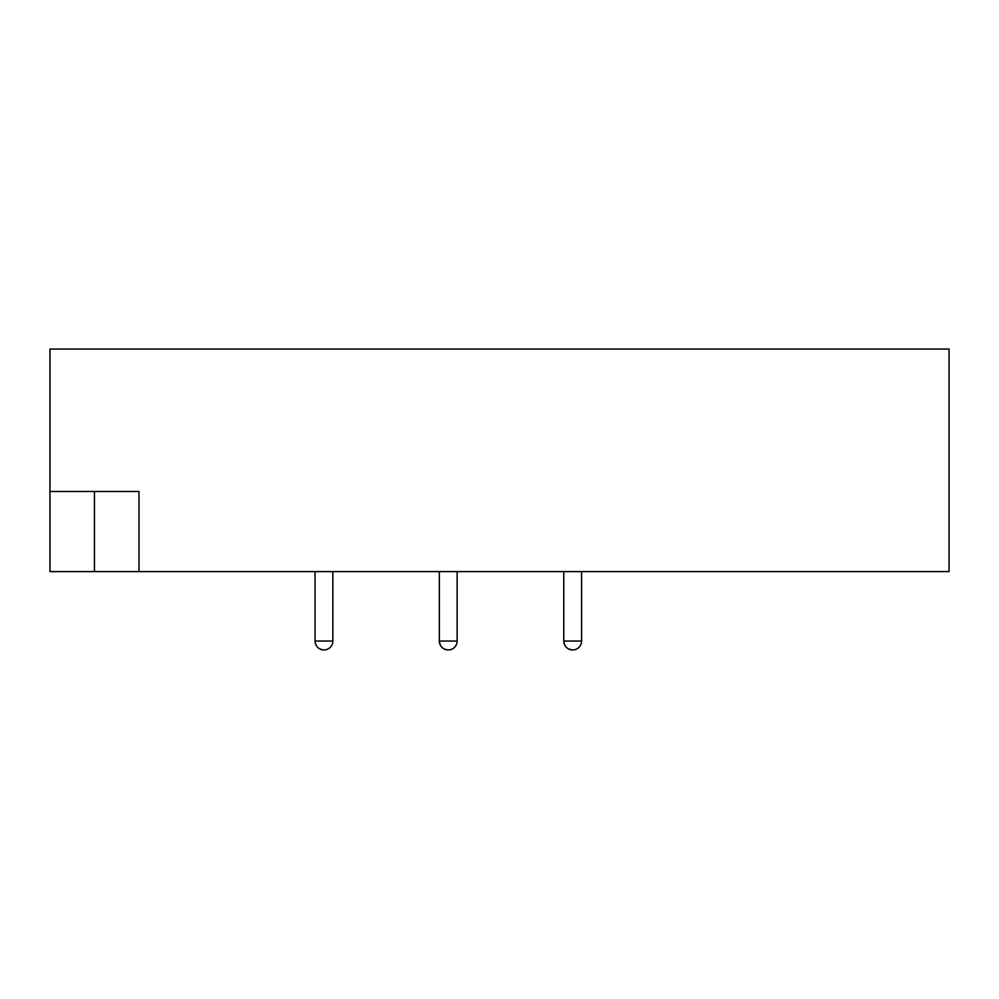 <?xml version="1.0" encoding="UTF-8"?>
<svg xmlns="http://www.w3.org/2000/svg" width="999" height="999" viewBox="0 0 999 999"><rect width="100%" height="100%" fill="white"/><g stroke="black" fill="none" stroke-linecap="round" stroke-linejoin="round"><path stroke-width="1.5" d="M138.973 571.603L49.95 571.603L49.95 349.051L949.05 349.051L949.05 571.603L138.973 571.603L138.973 491.483L49.95 491.483M563.773 641.046L581.58 641.046A8.904 8.904 0 0 1 572.677 649.949L569.055 649.175A8.904 8.904 0 0 1 566.845 647.764L565.946 646.865A8.904 8.904 0 0 1 564.547 644.667L563.773 641.046A8.904 8.904 0 0 0 572.677 649.949C567.27 649.412 564.298 646.453 563.773 641.046L563.773 571.603M439.323 641.046L457.13 641.046A8.904 8.904 0 0 1 448.226 649.949L444.605 649.175A8.904 8.904 0 0 1 442.395 647.764L441.496 646.865A8.904 8.904 0 0 1 440.097 644.667L439.323 641.046A8.904 8.904 0 0 0 448.226 649.949C442.819 649.412 439.847 646.453 439.323 641.046L439.323 571.603M323.951 649.949A8.904 8.904 0 0 0 332.854 641.046L315.047 641.046A8.904 8.904 0 0 0 323.951 649.949C318.544 649.412 315.584 646.453 315.047 641.046L315.047 571.603M94.455 491.483L94.455 571.603M581.58 641.046L581.58 571.603M457.13 641.046L457.13 571.603M332.854 641.046L332.854 571.603"/></g></svg>
